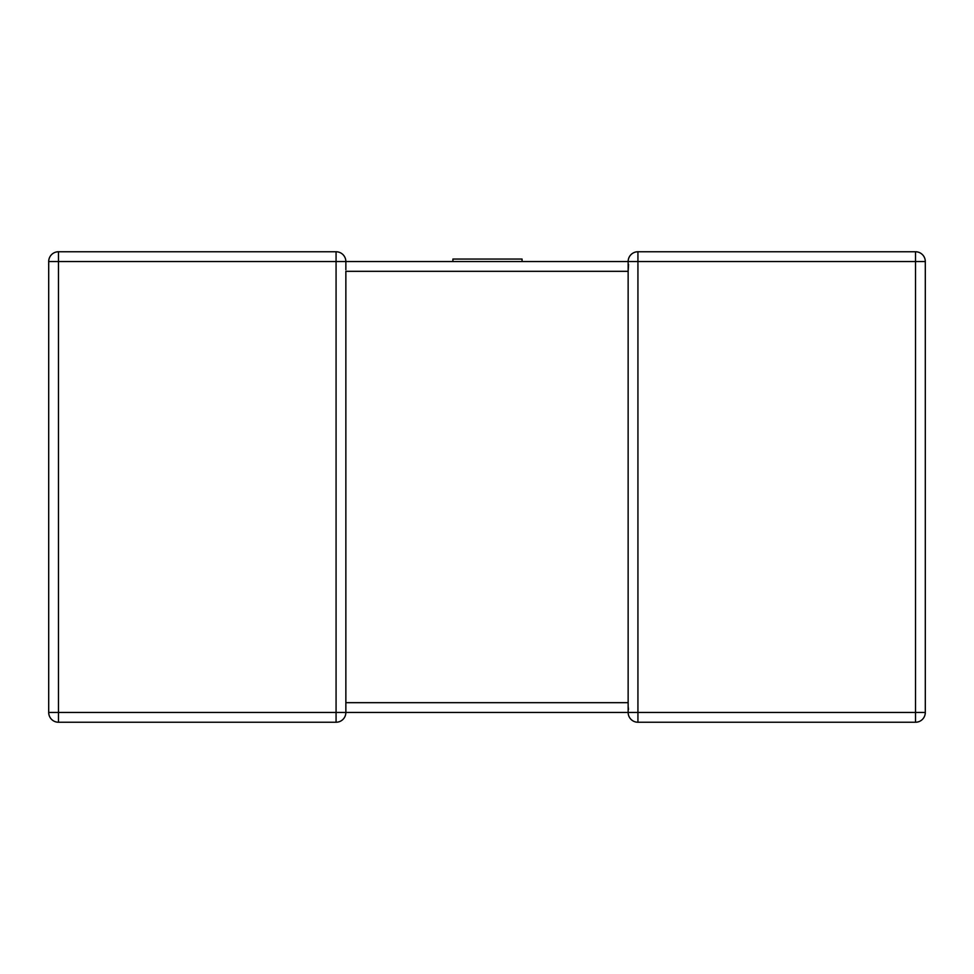 <?xml version="1.0" encoding="UTF-8"?>
<svg xmlns="http://www.w3.org/2000/svg" width="974" height="974" viewBox="0 0 974 974"><rect width="100%" height="100%" fill="white"/><g stroke="black" fill="none" stroke-linecap="round" stroke-linejoin="round"><path stroke-width="1.46" d="M336.067 251.755L336.067 261.543L58.489 261.543L58.489 712.457L336.067 712.457L336.067 261.543L345.855 261.543A9.789 9.789 0 0 0 336.067 251.755L58.489 251.755L336.067 251.755A9.789 9.789 0 0 1 345.855 261.543L628.145 261.543L522.064 261.543L522.064 259.06L452.898 259.06L452.898 261.543L345.855 261.543L345.855 269.737M345.855 703.289L345.855 712.457A9.789 9.789 0 0 1 336.067 722.245L58.489 722.245A9.789 9.789 0 0 1 48.7 712.457L48.7 261.543A9.789 9.789 0 0 1 58.489 251.755A9.789 9.789 0 0 0 48.7 261.543A9.789 9.789 0 0 1 58.489 251.755A9.789 9.789 0 0 0 48.7 261.543L58.489 261.543L58.489 251.755M925.3 712.457L915.511 712.457L915.511 261.543L637.933 261.543L637.933 712.457L915.511 712.457L915.511 722.245A9.789 9.789 0 0 0 925.3 712.457L925.3 261.543L925.3 712.457A9.789 9.789 0 0 1 915.511 722.245L637.933 722.245A9.789 9.789 0 0 1 628.145 712.457L345.855 712.457A9.789 9.789 0 0 1 336.067 722.245L336.067 712.457L345.855 712.457M628.145 712.457A9.789 9.789 0 0 0 637.933 722.245L637.933 712.457L628.145 712.457A9.789 9.789 0 0 0 637.933 722.245A9.789 9.789 0 0 1 628.145 712.457L628.145 702.668L345.855 702.668L345.855 271.332L628.145 271.332L628.145 261.543A9.789 9.789 0 0 1 637.933 251.755L915.511 251.755L637.933 251.755A9.789 9.789 0 0 0 628.145 261.543L637.933 261.543L637.933 251.755M628.145 704.263L628.145 270.711M925.3 261.543A9.789 9.789 0 0 0 915.511 251.755A9.789 9.789 0 0 1 925.3 261.543A9.789 9.789 0 0 0 915.511 251.755A9.789 9.789 0 0 1 925.3 261.543L915.511 261.543L915.511 251.755M628.571 264.404L628.145 271.332M628.522 709.413L628.181 706.722M48.7 712.457A9.789 9.789 0 0 0 58.489 722.245A9.789 9.789 0 0 1 48.7 712.457A9.789 9.789 0 0 0 58.489 722.245L58.489 712.457L48.7 712.457M452.898 261.543L522.064 261.543"/></g></svg>
